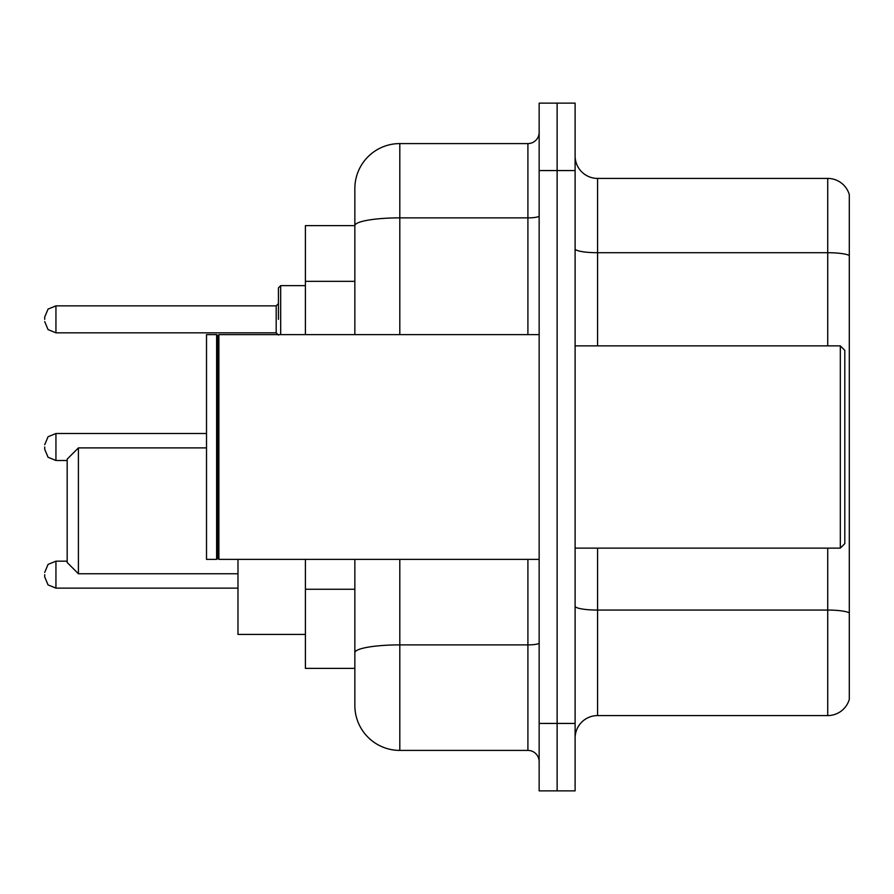 <?xml version="1.0" encoding="UTF-8"?>
<svg xmlns="http://www.w3.org/2000/svg" width="894" height="894" viewBox="0 0 894 894"><rect width="100%" height="100%" fill="white"/><g stroke="black" fill="none" stroke-linecap="round" stroke-linejoin="round"><path stroke-width="1.34" d="M354.851 225.623L305.413 225.623L305.413 334.624M399.808 559.376L399.808 750.412A44.946 44.946 0 0 1 354.851 705.455L354.851 668.377L305.413 668.377L305.413 559.376M354.851 705.455L354.851 559.376M539.149 723.436L539.149 790.866L557.13 790.866L557.13 723.436L557.13 790.866L575.11 790.866L575.11 723.436L557.13 723.436L557.13 170.564L557.13 723.436L539.149 723.436L539.149 170.564L557.13 170.564L557.13 103.134L557.13 170.564L575.11 170.564L575.11 723.436M575.11 170.564L575.11 103.134L539.149 103.134L539.149 170.564M399.808 750.412L527.907 750.412L527.907 559.376M354.851 268.982L354.851 188.545A44.946 44.946 0 0 1 399.808 143.588L527.907 143.588A11.242 11.242 0 0 0 539.149 132.357M354.851 660.51L354.851 601.606M354.851 334.624L354.851 225.679A44.946 7.8 180 0 1 399.808 217.879L527.907 217.879L527.907 143.588M354.851 188.545L354.851 213.264M539.149 761.643A11.242 11.242 0 0 0 527.907 750.412M849.3 613.183L849.3 699.387A22.473 22.473 0 0 1 827.721 715.58L597.583 715.58A22.473 22.473 0 0 0 575.11 738.053M849.3 194.613A22.473 22.473 0 0 0 827.721 178.42A22.473 22.473 0 0 1 849.3 194.613L849.3 699.387M849.3 255.528A22.473 3.9 180 0 0 827.721 252.711L827.721 178.42L597.583 178.42A22.473 22.473 0 0 1 575.11 155.947A22.473 22.473 0 0 0 597.583 178.42L597.583 345.866M78.415 573.758L78.415 447.894L67.173 459.136L67.173 562.516L78.415 573.758L237.983 573.758M237.983 559.376L237.983 634.438L305.413 634.438M840.315 345.866L844.808 350.359L844.808 543.641L840.315 548.134L840.315 345.866L575.11 345.866M218.885 559.376L217.756 558.247L217.756 335.753L218.885 334.624L218.885 559.376L539.149 559.376M216.627 559.376L206.514 559.376L206.514 334.624L216.627 334.624L216.627 559.376L217.756 558.247M44.7 574.652L44.7 576.909L44.7 574.652M44.7 447L44.7 449.246L44.7 447M278.436 319.348L278.436 287.879L278.436 319.348M44.7 319.348L44.7 317.091L44.7 319.348M354.851 281.342L305.413 281.342M354.851 589.247L305.413 589.247M539.149 642.954A11.242 1.956 0 0 1 527.907 644.898L399.808 644.898A44.946 7.8 180 0 0 354.851 652.709M399.808 143.588L399.808 334.624M527.907 334.624L527.907 217.879A11.242 1.956 0 0 0 539.149 215.923M849.3 612.871A22.473 3.9 180 0 0 827.721 610.066L597.583 610.066L597.583 715.58M827.721 715.58L827.721 548.134M827.721 345.866L827.721 252.711L597.583 252.711A22.473 3.9 0 0 1 575.11 248.811M597.583 548.134L597.583 610.066A22.473 3.9 0 0 1 575.11 606.166M67.173 561.175L55.942 561.175L48.052 564.405L44.7 572.406L48.052 564.405L55.942 561.175L48.052 564.405L44.7 572.406L48.052 564.405L55.942 561.175L48.052 564.405L44.7 572.406L48.052 564.405L55.942 561.175L48.052 564.405L44.7 572.406L48.052 564.405L55.942 561.175L48.052 564.405L44.7 572.406L48.052 564.405L55.942 561.175L48.052 564.405L44.7 572.406L48.052 564.405L55.942 561.175L55.942 588.14L48.052 584.911L44.7 576.909L48.052 584.911L55.942 588.14L48.052 584.911L44.7 576.909L48.052 584.911L55.942 588.14L48.052 584.911L44.7 576.909L48.052 584.911L55.942 588.14L48.052 584.911L44.7 576.909L48.052 584.911L55.942 588.14L48.052 584.911L44.7 576.909L48.052 584.911L55.942 588.14L48.052 584.911L44.7 576.909L48.052 584.911L55.942 588.14L237.983 588.14M206.514 433.512L55.942 433.512L55.942 460.488L48.052 457.259L44.7 449.246M305.413 285.633L280.682 285.633L280.682 334.624M276.19 305.86L55.942 305.86L55.942 332.825L276.19 332.825L276.19 305.86L278.436 303.614M78.415 447.894L206.514 447.894M575.11 548.134L840.315 548.134M217.756 335.753L216.627 334.624M218.885 334.624L539.149 334.624M55.942 460.488L67.173 460.488M55.942 433.512L48.052 436.741L44.7 444.754M55.942 332.825L48.052 329.595L44.7 321.594M55.942 305.86L48.052 309.089L44.7 317.091M276.19 332.825L278.436 335.071M280.682 285.633L278.436 287.879"/></g></svg>
